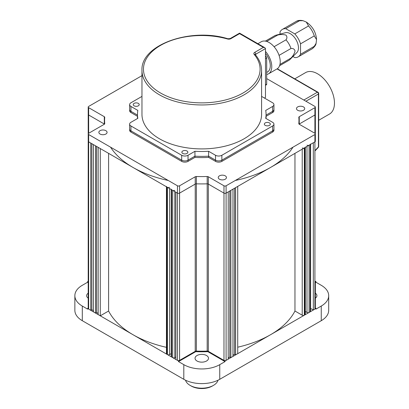 <?xml version="1.0" encoding="UTF-8"?>
<svg xmlns="http://www.w3.org/2000/svg" width="409" height="409" viewBox="0 0 409 409"><rect width="100%" height="100%" fill="white"/><g stroke="black" fill="none" stroke-linecap="round" stroke-linejoin="round"><path stroke-width="0.61" d="M313.325 310.022L314.91 309.107L314.91 134.52L226.095 185.793L226.095 193.12A1.493 0.864 180 0 1 223.979 193.12L208.324 184.081A1.493 0.864 0 0 0 207.184 183.83A97.194 56.115 180 0 1 196.371 183.83A1.493 0.864 0 0 0 195.226 184.081L179.571 193.12A1.493 0.864 180 0 1 177.46 193.12L177.46 360.38L175.875 359.465L175.875 192.204L177.46 193.12A1.493 0.864 0 0 0 179.571 193.12L195.226 184.081A1.493 0.864 180 0 1 196.371 183.83A97.194 56.115 0 0 0 207.184 183.83A1.493 0.864 180 0 1 208.324 184.081L223.979 193.12A1.493 0.864 0 0 0 226.095 193.12L314.91 141.846A1.493 0.864 0 0 0 315.349 141.233A1.493 0.864 180 0 1 314.91 141.846L313.325 142.761L313.325 310.022L310.589 308.442M314.91 309.107A1.493 0.864 0 0 0 315.349 308.493L315.349 281.637M299.081 124.142A1.493 0.864 180 0 1 299.255 124.024L314.91 114.985A1.493 0.864 0 0 0 315.349 114.377A1.493 0.864 180 0 1 314.91 114.985L299.255 124.024A1.493 0.864 0 0 0 299.081 124.142M305.303 147.388L305.303 314.296A1.493 0.864 180 0 1 304.863 314.904L304.863 147.644A1.493 0.864 0 0 0 305.303 147.036M177.46 360.38A1.493 0.864 0 0 0 179.571 360.38L195.226 351.341L195.226 176.76A1.493 0.864 180 0 1 196.371 176.504L196.371 351.091A1.493 0.864 0 0 0 195.226 351.341M196.371 351.091A97.194 56.115 0 0 0 207.184 351.091L207.184 176.504A1.493 0.864 180 0 1 208.324 176.76L208.324 351.341A1.493 0.864 0 0 0 207.184 351.091M208.324 351.341L223.979 360.38A1.493 0.864 0 0 0 226.095 360.38L228.212 359.163L228.212 191.898L226.095 193.12L226.095 360.38M228.212 357.941L229.797 357.026L229.797 190.983M229.797 357.026L230.855 357.635L230.855 190.374L232.966 189.152L232.966 356.413L230.855 357.635M232.966 355.191L234.551 354.276L234.551 188.237M234.551 354.276L235.61 354.889L235.61 187.629L237.726 186.407L237.726 353.667L235.61 354.889M237.726 347.2A97.194 56.115 0 0 0 294.961 311.019L302.22 315.211L302.22 149.167M294.961 153.365L294.961 311.019M235.318 180.471A97.194 56.115 0 0 0 292.997 147.168M302.22 147.951A1.493 0.864 0 0 0 304.337 147.951L304.863 147.644M304.337 147.951L304.337 315.211A1.493 0.864 180 0 1 302.22 315.211M304.337 315.211L304.863 314.904M306.98 145.2A1.493 0.864 0 0 0 309.097 145.2L309.097 312.461A1.493 0.864 180 0 1 306.98 312.461L305.303 311.494M309.097 145.2L310.15 144.592A1.493 0.864 0 0 0 310.589 143.983M309.097 312.461L310.15 311.852L310.15 144.592M310.589 144.336L310.589 311.244A1.493 0.864 180 0 1 310.15 311.852M141.964 75.655L88.646 106.437A1.493 0.864 0 0 0 88.206 107.051L88.206 114.377A1.493 0.864 0 0 0 88.646 114.985L104.3 124.024A1.493 0.864 180 0 1 104.469 124.142A1.493 0.864 0 0 0 104.3 124.024L88.646 114.985A1.493 0.864 180 0 1 88.206 114.377L88.206 133.907A1.493 0.864 0 0 0 88.646 134.52L88.646 141.846L90.757 143.063L90.757 310.329L91.815 309.715L91.815 143.677M104.735 123.697L104.735 123.6A1.493 0.864 180 0 1 104.74 123.651A1.493 0.864 180 0 1 104.3 124.259L104.3 116.698L88.646 107.659L88.646 133.298A1.493 0.864 0 0 0 88.206 133.907L88.206 141.233A1.493 0.864 0 0 0 88.646 141.846A1.493 0.864 180 0 1 88.206 141.233L88.206 308.493A1.493 0.864 0 0 0 88.646 309.107L90.757 310.329M91.815 309.715L93.4 310.63M95.517 313.074L93.4 311.852L93.4 144.592L95.517 145.814L95.517 313.074L96.575 312.461L96.575 146.422M96.575 312.461L98.16 313.381M100.277 315.82L98.16 314.598L98.16 147.337L100.277 148.559L100.277 315.82L108.595 311.019A97.194 56.115 0 0 0 166.448 347.338M108.595 153.365L108.595 311.019M110.558 147.168A97.194 56.115 0 0 0 168.237 180.471M166.448 186.407A1.493 0.864 0 0 0 166.887 187.015L167.414 187.322A1.493 0.864 0 0 0 169.531 187.322M166.887 187.015L166.887 354.276A1.493 0.864 180 0 1 166.448 353.667L166.448 186.765M166.887 354.276L167.414 354.583L167.414 187.322M171.207 353.616L169.531 354.583A1.493 0.864 180 0 1 167.414 354.583M175.875 357.026L174.817 357.635A1.493 0.864 180 0 1 172.7 357.635L172.7 190.374A1.493 0.864 0 0 0 174.817 190.374M171.207 189.152A1.493 0.864 0 0 0 171.642 189.766L171.642 357.026L172.7 357.635M171.642 189.766L172.7 190.374M171.642 357.026A1.493 0.864 180 0 1 171.207 356.413L171.207 189.51M141.964 96.406L130.936 102.777A4.484 2.592 0 0 0 129.622 104.607L129.622 109.489A4.484 2.592 0 0 0 130.936 111.325L137.48 115.103L130.936 111.325A4.484 2.592 180 0 1 129.622 109.489L129.622 110.711A4.484 2.592 180 0 0 130.936 112.541L137.48 116.32M215.523 155.272L208.616 151.284A64.295 37.122 180 0 1 194.94 151.284L188.033 155.272L188.033 160.159A4.484 2.592 180 0 1 181.688 160.159L130.936 130.854A4.484 2.592 180 0 1 129.622 129.024A4.484 2.592 0 0 0 130.936 130.854L181.688 160.159A4.484 2.592 0 0 0 188.033 160.159L194.94 156.166L194.94 157.388A64.295 37.122 0 0 0 208.616 157.388L215.523 161.376L215.523 160.159A4.484 2.592 0 0 0 221.867 160.159L272.619 130.854A4.484 2.592 0 0 0 273.933 129.024A4.484 2.592 180 0 1 272.619 130.854L221.867 160.159A4.484 2.592 180 0 1 215.523 160.159L215.523 155.272A4.484 2.592 0 0 0 221.867 155.272L221.867 161.376A4.484 2.592 180 0 1 215.523 161.376M130.936 132.076A4.484 2.592 180 0 1 129.622 130.246L129.622 124.142A4.484 2.592 0 0 0 130.936 125.972L130.936 132.076L181.688 161.376L181.688 155.272A4.484 2.592 0 0 0 188.033 155.272M194.94 151.284L194.94 156.166A64.295 37.122 0 0 0 208.616 156.166A64.295 37.122 0 0 1 194.94 156.166L188.033 160.159L188.033 161.376A4.484 2.592 180 0 1 181.688 161.376M188.033 161.376L194.94 157.388M208.616 151.284L208.616 156.166L215.523 160.159L208.616 156.166L208.616 157.388M221.867 161.376L272.619 132.076L272.619 125.972A4.484 2.592 0 0 0 273.933 124.142A4.484 2.592 0 0 0 272.619 122.311L265.707 118.324A64.295 37.122 180 0 0 266.075 114.377A64.295 37.122 180 0 0 265.707 110.425L272.619 106.437A4.484 2.592 0 0 0 273.933 104.607A4.484 2.592 0 0 0 272.619 102.777L261.586 96.406M273.933 124.142L273.933 130.246A4.484 2.592 180 0 1 272.619 132.076M266.075 116.32L272.619 112.541L272.619 111.325A4.484 2.592 0 0 0 273.933 109.489A4.484 2.592 180 0 1 272.619 111.325L272.619 106.437M266.075 115.103L272.619 111.325L266.075 115.103M273.933 104.607L273.933 110.711A4.484 2.592 180 0 1 272.619 112.541M100.057 130.675A4.11 2.372 180 0 1 104.54 130.164A4.11 2.372 180 0 1 107.076 132.358A4.11 2.372 180 0 1 102.966 134.73A4.11 2.372 180 0 1 98.855 132.358A4.11 2.372 180 0 1 100.057 130.675M297.68 106.923A4.11 2.372 180 0 1 302.164 106.412A4.11 2.372 180 0 1 304.7 108.605A4.11 2.372 180 0 1 300.589 110.977A4.11 2.372 180 0 1 296.479 108.605A4.11 2.372 180 0 1 297.68 106.923M104.735 123.6A97.194 56.115 180 0 1 104.586 120.481A97.194 56.115 180 0 1 104.735 117.357A1.493 0.864 180 0 0 104.74 117.306A1.493 0.864 180 0 0 104.3 116.698M88.206 107.051A1.493 0.864 0 0 0 88.646 107.659M266.694 78.605L314.91 106.437A1.493 0.864 0 0 1 315.349 107.051A1.493 0.864 0 0 1 314.91 107.659L299.255 116.698L299.255 124.259A1.493 0.864 180 0 1 298.815 123.651A1.493 0.864 180 0 1 298.821 123.6L298.821 123.697M298.969 124.029L298.969 120.481A97.194 56.115 180 0 0 298.821 117.357A1.493 0.864 180 0 1 298.815 117.306A1.493 0.864 180 0 1 299.255 116.698M298.969 120.481A97.194 56.115 180 0 1 298.821 123.6M299.255 124.259L314.91 133.298A1.493 0.864 0 0 1 315.349 133.907A1.493 0.864 0 0 1 314.91 134.52M223.979 360.38L223.979 185.793A1.493 0.864 0 0 0 226.095 185.793M223.979 185.793L208.324 176.76M207.184 176.504A97.194 56.115 180 0 1 196.371 176.504M195.226 176.76L179.571 185.793L179.571 360.38M88.646 309.107L88.646 141.846L177.46 193.12L177.46 185.793A1.493 0.864 0 0 0 179.571 185.793M177.46 185.793L88.646 134.52M88.646 133.298L104.3 124.259M219.439 175.85A4.11 2.372 180 0 1 223.922 175.333A4.11 2.372 180 0 1 226.458 177.526A4.11 2.372 180 0 1 222.348 179.904A4.11 2.372 180 0 1 218.237 177.526A4.11 2.372 180 0 1 219.439 175.85M315.349 150.2L318.417 146.908L318.417 94.019A1.493 0.864 180 0 0 318.688 93.523A1.493 1.493 0 0 0 317.941 92.23A1.493 0.864 120 0 0 317.379 92.214A1.493 1.135 60 0 1 318.417 94.019L305.906 101.243M318.688 93.523L318.688 146.412A1.493 0.864 -0 0 1 318.417 146.908A1.493 0.838 43 0 1 318.289 147.434L315.349 150.584M294.766 78.845L305.589 72.597A23.926 13.814 60 0 1 317.553 73.784A23.926 13.814 60 0 1 333.182 94.862A23.926 13.814 60 0 1 329.516 114.034L318.688 120.282M265.64 56.14A1.493 0.864 60 0 1 266.694 57.971L265.482 58.671M265.482 84.801L266.694 84.096A1.493 0.864 60 0 1 266.387 84.781L265.482 85.307M266.694 84.096L266.694 57.971M266.694 72.459L267.471 72.015A13.604 7.858 -120 0 0 265.482 53.385M266.694 74.474A15.7 9.064 -120 0 0 268.519 73.825A15.7 9.064 -120 0 0 265.482 51.452M268.519 73.825L276.98 68.942A15.7 9.064 -120 0 0 276.98 50.813A15.7 9.064 -120 0 0 261.279 41.749L257.885 43.707M279.066 55.373L290.963 48.507A14.203 8.2 -120 0 0 285.968 39.857L274.076 46.723M285.968 39.857C287.236 38.211 287.225 36.626 285.942 35.097C283.309 34.336 280.548 34.32 277.665 35.062A14.203 8.2 -120 0 0 275.896 35.23A14.203 8.2 -120 0 0 274.715 35.716L265.369 41.115M266.653 41.421L277.665 35.062M279.572 65.716L288.918 60.322A14.203 8.2 -120 0 0 289.93 59.54A14.203 8.2 -120 0 0 290.963 58.093L279.95 64.453M292.936 56.519L294.792 57.587A15.849 9.151 -120 0 0 298.197 56.861A15.849 9.151 -120 0 0 300.528 54.274L314.276 46.34L316.096 43.318L316.54 39.591L314.276 35.905L300.528 43.84A15.849 9.151 -120 0 0 294.792 33.901L308.539 25.966L306.285 22.05L303.028 20.685L299.5 20.752L285.753 28.686A15.849 9.151 -120 0 0 282.348 29.412A15.849 9.151 -120 0 0 280.017 31.999L280.017 34.141M300.528 54.274L300.528 43.84M294.792 33.901L285.753 28.686M289.93 59.54L296.893 52.536A11.59 6.692 -120 0 0 296.07 39.791A11.59 6.692 -120 0 0 285.446 32.705L275.896 35.23M290.963 58.093C293.018 55.997 294.388 53.61 295.068 50.946C294.414 49.044 293.043 48.231 290.963 48.507M212.348 386.019L213.406 385.411L212.348 386.019A14.954 8.635 180 0 1 191.202 386.019L190.144 385.411A16.447 9.494 0 0 0 213.406 385.411L213.406 385.411A16.447 9.494 0 0 0 218.012 380.222M185.543 380.222A16.447 9.494 0 0 0 190.144 385.411M88.206 308.135L87.587 308.493L178.518 360.994L195.701 351.07A97.194 56.115 0 0 0 207.849 351.07L225.037 360.994L315.968 308.493L315.349 308.135M88.206 282.604L87.587 282.246L82.301 285.298A25.419 14.678 180 0 0 74.857 295.676A25.419 14.678 180 0 0 82.301 306.055L87.587 309.107L87.587 308.493M87.587 282.246L87.587 281.637L88.206 281.995M74.857 295.676L74.857 310.329A25.419 14.678 0 0 0 82.301 320.702L183.805 379.307A25.419 14.678 0 0 0 219.751 379.307L321.254 320.702A25.419 14.678 0 0 0 328.698 310.329L328.698 295.676A25.419 14.678 180 0 1 321.254 306.055L315.968 309.107L315.968 308.493M88.206 281.28L87.587 281.637M315.349 293.187A6.728 3.885 180 0 1 316.914 295.676A6.728 3.885 180 0 1 315.349 298.166M328.698 295.676A25.419 14.678 180 0 0 321.254 285.298L315.968 282.246L315.349 282.604M315.349 281.995L315.968 281.637L315.349 281.28M315.968 282.246L315.968 281.637M197.02 355.518A6.728 3.885 180 0 1 204.352 354.675A6.728 3.885 180 0 1 208.503 358.264A6.728 3.885 180 0 1 201.775 362.149A6.728 3.885 180 0 1 195.047 358.264A6.728 3.885 180 0 1 197.02 355.518M178.518 361.602L195.701 351.679A97.194 56.115 180 0 0 207.849 351.679L225.037 361.602L219.751 364.654A25.419 14.678 180 0 1 183.805 364.654L178.518 361.602L178.518 360.994M195.701 351.679L195.701 351.157M207.849 351.679L207.849 351.157M225.037 361.602L225.037 360.994M88.206 298.166A6.728 3.885 180 0 1 86.642 295.676A6.728 3.885 180 0 1 88.206 293.187M272.619 125.972L221.867 155.272M181.688 155.272L130.936 125.972M137.48 118.533L137.48 114.377A64.295 37.122 180 0 0 137.843 118.324L130.936 122.311A4.484 2.592 0 0 0 129.622 124.142M137.48 114.377A64.295 37.122 180 0 1 137.843 110.425L130.936 106.437L130.936 112.541M129.622 104.607A4.484 2.592 0 0 0 130.936 106.437M138.339 103.385A2.991 1.728 0 0 0 135.077 103.012A2.991 1.728 0 0 0 133.232 104.607A2.991 1.728 0 0 0 136.223 106.335A2.991 1.728 0 0 0 139.213 104.607A2.991 1.728 0 0 0 138.339 103.385M182.746 151.003A2.991 1.728 0 0 0 181.867 152.22A2.991 1.728 0 0 0 184.858 153.948A2.991 1.728 0 0 0 187.849 152.22A2.991 1.728 0 0 0 186.003 150.624A2.991 1.728 0 0 0 182.746 151.003M265.216 125.364A2.991 1.728 0 0 0 268.473 125.737A2.991 1.728 0 0 0 270.318 124.142A2.991 1.728 0 0 0 267.333 122.414A2.991 1.728 0 0 0 264.342 124.142A2.991 1.728 0 0 0 265.216 125.364M141.964 114.377A59.811 34.53 0 0 0 201.775 148.907A59.811 34.53 0 0 0 261.586 114.377L261.586 70.425A59.811 34.53 180 0 1 201.775 104.955A59.811 34.53 180 0 1 141.964 70.425L141.964 114.377M263.365 47.378L239.577 33.645L230.906 38.65A2.991 1.728 180 0 1 227.476 38.978A58.313 33.666 0 0 0 144.137 64.101A58.313 33.666 0 0 0 210.615 102.48A58.313 33.666 0 0 0 254.127 54.366A2.991 1.728 180 0 1 254.695 52.383L263.365 47.378L264.858 47.735L265.482 48.599L265.482 97.434L264.424 98.048M314.91 107.659L314.91 133.298M306.98 312.461L306.98 146.422M169.531 188.544L169.531 354.583M174.817 191.596L174.817 357.635M303.826 100.041L317.379 92.214L277.026 68.916M299.5 20.752A15.849 9.151 -120 0 0 296.096 21.473C297.808 20.353 300.119 20.092 303.028 20.685M314.276 35.905A15.849 9.151 -120 0 0 308.539 25.966M316.096 43.318C315.896 45.087 314.516 46.958 311.944 48.927A15.849 9.151 -120 0 0 314.276 46.34M82.301 306.055L82.301 320.702M321.254 320.702L321.254 306.055M219.751 364.654L219.751 379.307M183.805 379.307L183.805 364.654M227.476 38.978A1.493 0.537 105.8 0 1 227.879 38.763L230.16 38.574A1.493 0.864 60 0 1 230.906 38.65M254.127 54.366A1.493 1.094 -40.4 0 1 255.267 54.617L255.313 54.826M254.695 52.383A1.493 0.864 60 0 1 255.753 54.218A1.493 0.864 0 0 0 255.334 54.699M265.482 48.599L255.753 54.218L255.753 55.205M315.349 107.051L315.349 141.233M104.586 124.029L104.586 120.481M318.289 147.434A1.493 1.493 0 0 0 318.688 146.412M277.282 68.753L317.941 92.23M306.474 22.163C312.66 26.493 316.019 32.301 316.54 39.591M311.944 48.927L298.197 56.861M296.096 21.473L282.348 29.412M266.075 118.533L266.075 114.377M230.16 38.574L239.577 33.139L264.858 47.735M227.879 38.763C190.763 27.173 140.451 44.842 141.964 70.425M261.586 70.425C261.54 64.806 259.434 59.54 255.267 54.617"/></g></svg>
